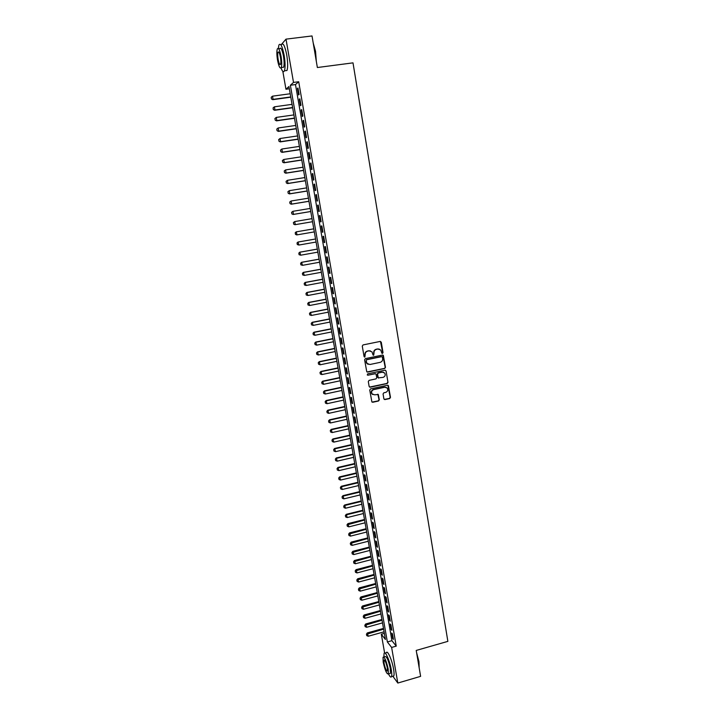 <?xml version="1.0" encoding="UTF-8"?>
<svg xmlns="http://www.w3.org/2000/svg" width="719" height="719" viewBox="0 0 719 719"><rect width="100%" height="100%" fill="white"/><g stroke="black" fill="none" stroke-linecap="round" stroke-linejoin="round"><path stroke-width="1.08" d="M382.472 353.424L383.02 352.607L381.286 342.217L380.171 341.435L363.068 344.922L362.277 346.1L364.057 356.525L364.839 357.073L365.162 354.907C365.018 352.966 365.854 351.708 367.67 351.142L369.099 350.845L371.984 351.861L373.044 355.024L373.673 355.249L373.997 353.083C373.862 351.142 374.698 349.892 376.504 349.326L377.924 349.03L380.764 350.009L381.852 353.209L382.472 353.424M382.005 353.344L382.724 352.517L380.45 341.417M364.362 356.992L365.162 354.907M373.206 355.168L373.997 353.083M383.883 398.829L384.98 399.584L389.707 398.551L390.489 397.382L388.386 385.564L387.487 385.249L370.537 388.907L369.755 390.084L371.876 401.912L372.802 402.254L378.553 400.995L379.326 399.827L378.32 394.524L374.554 394.812L372.074 393.913C371.103 391.936 371.633 390.507 373.673 389.635L384.827 387.226L387.244 388.08C388.269 390.058 387.748 391.496 385.699 392.394L383.847 392.79L383.065 393.967L383.883 398.829M281.183 44.722L286 39.141L312.019 35.95L317.367 67.523L353.002 62.859L447.865 641.366L416.22 650.434L420.615 676.354L397.814 683.05L392.853 676.237M286 39.141L293.514 82.424L290.377 85.246L387.361 641.968L391.63 647.433L397.814 683.05M298.7 81.732L295.491 84.563L391.918 640.674L396.241 646.129L298.7 81.732L293.514 82.424M396.241 646.129L391.63 647.433M384.692 368.496L385.474 367.328L383.335 355.375L382.454 355.069L365.396 358.61L364.605 359.788L366.762 371.759L367.679 372.091L384.692 368.496L385.177 367.229L382.769 355.06M386.076 370.968L387.981 382.391L387.208 383.56L370.249 387.208L369.135 386.445L368.308 381.537L369.09 380.36L375.992 378.895L376.774 377.718L376.028 374.015L375.111 373.691L367.921 375.219L367.274 374.985L367.688 373.853L384.98 370.195L386.076 370.968L387.981 382.391M299.104 94.495L297.981 87.997L297.441 88.455L298.565 94.935L299.104 94.495M300.973 105.289L299.85 98.818L299.311 99.249L300.434 105.702L300.973 105.289M302.843 116.056L301.719 109.603L301.18 109.998L302.295 116.442L302.843 116.056M304.694 126.787L303.58 120.352L303.032 120.72L304.146 127.137L304.694 126.787M306.546 137.482L305.44 131.065L304.883 131.406L305.988 137.805L306.546 137.482M308.388 148.132L307.283 141.742L306.725 142.056L307.831 148.438L308.388 148.132M310.231 158.755L309.125 152.392L308.568 152.68L309.664 159.025L310.231 158.755M312.064 169.342L310.968 162.997L310.401 163.258L311.498 169.585L312.064 169.342M313.888 179.894L312.792 173.567L312.226 173.8L313.322 180.11L313.888 179.894M315.713 190.418L314.616 184.109L314.05 184.316L315.138 190.607L315.713 190.418M317.528 200.898L316.441 194.615L315.866 194.786L316.944 201.059L317.528 200.898M319.335 211.35L318.247 205.086L317.672 205.23L318.751 211.476L319.335 211.35M321.132 221.758L320.054 215.52L319.47 215.637L320.548 221.865L321.132 221.758M322.93 232.138L321.86 225.919L321.267 226.009L322.346 232.219L322.93 232.138M324.727 242.483L323.649 236.281L323.065 236.353L324.134 242.537L324.727 242.483M326.507 252.8L325.437 246.617L324.844 246.662L325.914 252.827L326.507 252.8M328.286 263.082L327.226 256.917L326.624 256.935L327.693 263.082L328.286 263.082M330.066 273.328L328.996 267.18L328.403 267.171L329.464 273.301L330.066 273.328M331.827 283.538L330.767 277.408L330.165 277.381L331.225 283.484L331.827 283.538M333.589 293.712L332.538 287.609L331.926 287.555L332.987 293.64L333.589 293.712M335.351 303.858L334.299 297.774L333.688 297.693L334.739 303.76L335.351 303.858M337.103 313.978L336.052 307.912L335.44 307.795L336.483 313.844L337.103 313.978M338.847 324.053L337.795 318.014L337.184 317.87L338.227 323.901L338.847 324.053M340.581 334.101L339.539 328.08L338.919 327.918L339.961 333.931L340.581 334.101M342.316 344.122L341.282 338.11L340.653 337.93L341.696 343.916L342.316 344.122M344.05 354.099L343.008 348.113L342.379 347.906L343.421 353.874L344.05 354.099M345.767 364.057L344.734 358.089L344.104 357.855L345.138 363.805L345.767 364.057M347.484 373.97L346.459 368.029L345.821 367.769L346.855 373.7L347.484 373.97M349.2 383.865L348.176 377.933L347.538 377.646L348.562 383.56L349.2 383.865M350.908 393.715L349.883 387.811L349.236 387.496L350.261 393.392L350.908 393.715M352.607 403.548L351.582 397.652L350.944 397.319L351.959 403.197L352.607 403.548M354.296 413.335L353.281 407.466L352.634 407.107L353.649 412.967L354.296 413.335M355.995 423.105L354.979 417.245L354.323 416.867L355.339 422.709L355.995 423.105M357.676 432.829L356.669 426.996L356.013 426.592L357.019 432.416L357.676 432.829M359.356 442.536L358.35 436.721L357.694 436.289L358.7 442.095L359.356 442.536M361.028 452.206L360.021 446.409L359.365 445.96L360.372 451.739L361.028 452.206M362.7 461.841L361.693 456.062L361.037 455.594L362.034 461.355L362.7 461.841M364.362 471.457L363.365 465.696L362.7 465.193L363.697 470.945L364.362 471.457M366.016 481.038L365.027 475.286L364.353 474.774L365.351 480.499L366.016 481.038M367.67 490.583L366.681 484.858L366.007 484.318L366.996 490.025L367.67 490.583M369.323 500.1L368.335 494.393L367.661 493.827L368.64 499.525L369.323 500.1M370.959 509.591L369.979 503.902L369.296 503.318L370.285 508.989L370.959 509.591M372.604 519.055L371.615 513.375L370.941 512.773L371.921 518.426L372.604 519.055M374.231 528.483L373.251 522.83L372.568 522.201L373.547 527.836L374.231 528.483M375.857 537.884L374.887 532.249L374.195 531.593L375.174 537.219L375.857 537.884M377.484 547.258L376.513 541.632L375.821 540.958L376.792 546.566L377.484 547.258M379.102 556.596L378.131 550.997L377.439 550.296L378.41 555.886L379.102 556.596M380.711 565.907L379.749 560.326L379.048 559.607L380.018 565.179L380.711 565.907M382.319 575.2L381.358 569.628L380.657 568.891L381.618 574.445L382.319 575.2M383.919 584.448L382.957 578.903L382.256 578.139L383.218 583.675L383.919 584.448M385.519 593.678L384.557 588.142L383.856 587.369L384.818 592.887L385.519 593.678M387.11 602.881L386.157 597.363L385.447 596.563L386.4 602.064L387.11 602.881M388.7 612.049L387.748 606.548L387.038 605.731L387.99 611.213L388.7 612.049M390.282 621.189L389.33 615.707L388.62 614.862L389.572 620.335L390.282 621.189M391.864 630.302L390.911 624.838L390.201 623.975L391.145 629.431L391.864 630.302M391.774 633.062L392.718 638.499L393.437 639.389L392.493 633.942L391.774 633.062M384.593 652.897L381.322 634.212L385.411 639.461L288.948 86.541L285.955 89.237L282.828 71.37M384.35 633.367L381.322 634.212M289.344 88.779L285.955 89.237M295.491 84.563L290.377 85.246M391.918 640.674L387.361 641.968M297.441 88.455L298.043 88.374M299.311 99.249L299.913 99.159M301.18 109.998L301.773 109.917M303.032 120.72L303.634 120.639M304.883 131.406L305.485 131.325M306.725 142.056L307.328 141.976M308.568 152.68L309.161 152.59M310.401 163.258L310.994 163.168M312.226 173.8L312.819 173.71M314.05 184.316L314.634 184.217M315.866 194.786L316.45 194.696M317.672 205.23L318.256 205.131M319.47 215.637L320.063 215.538M322.346 232.219L322.93 232.12M324.134 242.537L324.718 242.438M325.914 252.827L326.498 252.72M327.693 263.082L328.268 262.974M329.464 273.301L330.039 273.193M331.225 283.484L331.801 283.376M332.987 293.64L333.562 293.532M334.739 303.76L335.315 303.652M336.483 313.844L337.058 313.736M338.227 323.901L338.802 323.793M339.961 333.931L340.536 333.814M341.696 343.916L342.262 343.799M343.421 353.874L343.988 353.757M345.138 363.805L345.704 363.688M346.855 373.7L347.421 373.583M348.562 383.56L349.128 383.443M350.261 393.392L350.827 393.275M351.959 403.197L352.526 403.071M353.649 412.967L354.215 412.841M355.339 422.709L355.905 422.583M357.019 432.416L357.577 432.29M358.7 442.095L359.257 441.969M360.372 451.739L360.929 451.613M362.034 461.355L362.592 461.23M363.697 470.945L364.245 470.81M365.351 480.499L365.908 480.364M366.996 490.025L367.553 489.891M368.64 499.525L369.198 499.39M370.285 508.989L370.833 508.854M371.921 518.426L372.469 518.291M373.547 527.836L374.096 527.701M375.174 537.219L375.722 537.075M376.792 546.566L377.34 546.422M378.41 555.886L378.949 555.742M380.018 565.179L380.558 565.035M381.618 574.445L382.166 574.301M383.218 583.675L383.766 583.531M384.818 592.887L385.357 592.744M386.4 602.064L386.948 601.92M387.99 611.213L388.53 611.069M389.572 620.335L390.111 620.182M391.145 629.431L391.684 629.278M392.718 638.499L393.248 638.346M379.219 349.057L377.924 349.03M373.709 352.993C373.574 351.052 374.41 349.802 376.217 349.236L377.637 348.949M370.447 350.881L369.099 350.845M364.884 354.818C364.749 352.876 365.585 351.618 367.4 351.052L368.82 350.755M367.014 371.984L384.404 368.398M382.418 357.19L381.645 356.651L366.672 359.761L366.124 360.587L367.005 363.446L369.934 364.497L380.153 362.358C381.951 361.783 382.787 360.534 382.652 358.61L382.418 357.19M368.164 364.326L366.726 363.347L366.088 361.9L366.393 359.662L381.349 356.552M369.548 387.083L386.912 383.443L387.694 382.274M375.498 373.691L367.921 375.219M383.128 377.367C385.204 376.459 385.717 375.012 384.665 373.017L382.265 372.181L378.329 373.017L377.547 374.186L378.293 377.879L383.128 377.367M383.479 372.226L382.265 372.181M378.527 378.095L377.808 377.322L377.259 374.078L378.041 372.9L381.978 372.074M385.788 370.86L385.33 370.195M386.148 387.307L384.827 387.226M372.846 394.569L371.795 393.778C370.824 391.801 371.355 390.381 373.395 389.509L384.539 387.101M372.065 402.101L378.266 400.86L379.039 399.692L377.834 394.201M384.261 399.449L389.419 398.416L390.192 397.256L387.874 385.249M290.206 93.758L272.51 96.175L273.076 99.366L290.764 96.939M271.476 98.88L271.189 97.281L271.423 98.934L272.744 99.671L290.809 97.191M272.51 96.175L271.189 97.281M271.423 98.934L272.744 99.671M313.196 42.924L315.542 51.346L316.306 61.232M316.099 60.045L315.299 51.319L313.331 43.688M281.039 67.963C282.414 71.648 283.538 72.601 284.418 70.822C285.389 67.757 285.29 62.562 284.14 55.264C282.288 46.16 280.545 42.745 278.918 45L278.316 48.425M285.101 70.732L286.989 70.489C287.968 67.415 287.888 62.229 286.737 54.932C284.886 45.845 283.133 42.421 281.488 44.686M278.657 48.775L279.682 48.649C280.85 47.023 282.1 49.485 283.439 56.028C284.266 61.286 284.338 65.016 283.637 67.235L282.288 67.415M281.048 56.334C279.718 49.782 278.469 47.319 277.318 48.946C276.635 51.211 276.707 54.95 277.543 60.18C278.864 66.678 280.113 69.132 281.273 67.541C281.956 65.321 281.884 61.591 281.048 56.334M278.163 59.506C279.008 63.703 279.817 65.285 280.563 64.252C281.003 62.823 280.958 60.414 280.419 57.026C279.556 52.811 278.756 51.229 278.01 52.271C277.57 53.718 277.624 56.136 278.163 59.506M416.625 652.807L418.943 661.606L419.168 667.852M419.123 667.565L418.764 661.804L416.84 654.128M388.476 673.928C389.914 676.831 390.92 677.729 391.513 676.624C391.945 675.492 391.873 673.209 391.289 669.766C389.815 660.797 385.105 650.201 384.081 653.382L383.874 656.968M392.745 676.264L393.787 675.959C394.228 674.826 394.156 672.544 393.581 669.101C392.107 660.141 387.379 649.563 386.337 652.744L385.123 653.086M383.766 657.004L385.105 656.618C386.678 656.186 388.404 660.123 390.291 668.409L390.453 673.352L389.707 673.568M388.188 669.021C386.301 660.725 384.584 656.789 383.029 657.211L383.2 662.181C385.06 670.405 386.777 674.332 388.359 673.964L388.188 669.021M384.081 663.376C385.276 668.688 386.391 671.213 387.406 670.971L387.289 667.78C386.076 662.451 384.971 659.916 383.964 660.177L384.081 663.376M292.058 104.354L274.397 106.816L274.964 109.998L292.606 107.526M273.364 109.504L273.076 107.913L273.301 109.549L274.622 110.277L292.651 107.751M274.397 106.816L273.076 107.913M273.301 109.549L274.622 110.277M274.901 118.554L275.242 120.1L274.901 118.554L276.276 117.413L276.842 120.594L294.448 118.078M275.242 120.1L276.5 120.855L294.484 118.284M293.9 114.914L276.276 117.413L274.964 118.509M275.188 120.136L276.5 120.855M276.779 129.114L277.058 130.696L276.779 129.114L278.154 127.982L278.711 131.146L296.282 128.593M277.112 130.651L278.37 131.388L296.318 128.782M295.734 125.439L278.154 127.982L276.833 129.069M277.058 130.696L278.37 131.388M278.648 139.639L278.981 141.176L278.648 139.639L280.015 138.515L280.581 141.67L298.115 139.073M278.981 141.176L280.23 141.895L298.142 139.243M297.567 135.936L280.015 138.515L278.702 139.594M278.927 141.212L280.23 141.895M280.509 150.127L280.841 151.664L280.509 150.127L281.875 149.022L282.432 152.158L299.94 149.516M280.841 151.664L282.091 152.365L299.958 149.669M299.392 146.388L281.875 149.022L280.563 150.091M280.787 151.691L282.091 152.365M282.36 160.58L282.702 162.117L282.36 160.58L283.735 159.483L284.293 162.62L301.755 159.933M282.702 162.117L283.942 162.8L301.773 160.058M301.207 156.814L283.735 159.483L282.423 160.544M282.639 162.143L283.942 162.8M284.212 170.996L284.544 172.533L284.212 170.996L285.587 169.918L286.135 173.036L303.562 170.313M284.544 172.533L285.785 173.207L303.58 170.421M303.023 167.203L285.587 169.918L284.275 170.969M284.49 172.56L285.785 173.207M286.054 181.386L286.396 182.914L286.054 181.386L287.429 180.316L287.977 183.426L305.368 180.658M286.396 182.914L287.618 183.57L305.386 180.748M304.829 177.557L287.429 180.316L286.117 181.359M286.333 182.941L287.618 183.57M287.897 191.739L288.229 193.267L287.897 191.739L289.263 190.679L289.811 193.779L307.166 190.975M288.229 193.267L289.451 193.905L307.184 191.038M306.627 187.884L289.263 190.679L287.951 191.721M288.166 193.285L289.451 193.905M289.73 202.057L290.063 203.585L289.73 202.057L291.096 201.005L291.644 204.097L308.963 201.248M290.063 203.585L291.285 204.205L308.972 201.302M308.424 198.174L291.096 201.005L289.784 202.039M290 203.603L291.285 204.205M291.555 212.348L291.887 213.867L291.555 212.348L292.921 211.305L293.469 214.388L310.752 211.494M291.887 213.867L293.1 214.478L310.752 211.521M310.213 208.429L292.921 211.305L291.608 212.33M291.824 213.885L293.1 214.478M293.37 222.593L294.736 221.569L295.284 224.643L312.531 221.713L294.916 224.714L293.703 224.121L293.433 222.584L293.703 224.121M312.001 218.648L294.736 221.569L293.433 222.584M293.649 224.13L294.916 224.714M295.248 232.812L295.518 234.34L295.248 232.812L296.552 231.797L313.772 228.84L296.183 231.86L297.1 234.861L314.311 231.895M295.518 234.34L296.722 234.915L295.455 234.349M295.185 232.821L296.183 231.86M297.055 242.995L297.324 244.523L297.055 242.995L298.358 241.997L315.551 238.996L297.99 242.033L298.897 245.044L316.081 242.042M297.324 244.523L298.897 245.044L297.262 244.532M296.992 243.004L297.99 242.033M317.304 249.08L299.787 252.18L300.704 255.2L317.843 252.153M299.131 254.679L300.704 255.2L299.068 254.679L298.861 253.16L299.068 254.679M317.313 249.125L300.165 252.162L298.861 253.16M298.798 253.16L299.787 252.18M319.065 259.155L301.585 262.291L302.492 265.329L319.604 262.237M300.928 264.799L302.492 265.329L300.866 264.799L300.659 263.28L300.866 264.799M319.074 259.217L301.962 262.291L300.659 263.28M300.596 263.28L301.585 262.291M320.818 269.194L303.364 272.375L304.281 275.413L321.357 272.285M302.717 274.883L304.281 275.413L302.654 274.883L302.447 273.373L302.654 274.883M320.827 269.274L303.751 272.393L302.447 273.373M302.384 273.373L303.364 272.375M322.561 279.206L305.153 282.423L306.069 285.47L323.101 282.306M304.497 284.94L306.069 285.47L304.434 284.931L304.236 283.43L304.434 284.931M322.579 279.305L305.53 282.459L304.236 283.43M304.173 283.43L305.153 282.423M324.305 289.182L306.923 292.444L307.849 295.5L324.844 292.291M306.276 294.961L307.849 295.5L306.213 294.952L306.015 293.46L306.213 294.952M324.323 289.299L307.31 292.489L306.015 293.46M305.952 293.451L306.923 292.444M326.04 299.131L308.694 302.429L309.619 305.494L326.579 302.25M308.056 304.955L309.619 305.494L307.993 304.937L307.786 303.454L307.993 304.937M326.058 299.266L309.089 302.492L307.786 303.454M307.723 303.445L308.694 302.429M327.765 309.044L310.464 312.379L311.381 315.452L328.313 312.172M309.817 314.913L311.381 315.452L309.754 314.895L309.494 313.403L309.754 314.895M327.792 309.197L310.851 312.468L309.556 313.421M309.494 313.403L310.464 312.379M329.491 318.93L312.226 322.301L313.142 325.383L330.039 322.067M311.588 324.844L313.142 325.383L311.516 324.826L311.255 323.334L311.516 324.826M329.518 319.101L312.612 322.409L311.318 323.352M311.255 323.334L312.226 322.301M331.207 328.781L313.978 332.196L314.895 335.279L331.756 331.926M313.34 334.739L314.895 335.279L313.277 334.712L313.08 333.257L313.277 334.712M331.243 328.969L314.374 332.313L313.08 333.257M313.008 333.23L313.978 332.196M332.924 338.604L315.722 342.055L316.648 345.147L333.472 341.759M314.76 343.098L315.093 344.599L314.76 343.098L315.722 342.055M332.96 338.811L316.117 342.19L314.832 343.125M316.648 345.147L315.093 344.599M334.632 348.391L317.465 351.879L318.391 354.979L335.18 351.555M316.513 352.939L316.836 354.431L316.513 352.939L317.465 351.879M334.668 348.616L317.87 352.04L316.576 352.966M318.391 354.979L316.836 354.431M336.33 358.152L319.2 361.675L320.126 364.785L336.887 361.324M318.247 362.744L318.58 364.236L318.247 362.744L319.2 361.675M336.375 358.395L319.604 361.846L318.319 362.771M320.126 364.785L318.58 364.236M338.029 367.876L320.935 371.444L321.86 374.563L338.586 371.058M319.982 372.514L320.315 374.006L319.982 372.514L320.935 371.444M338.074 368.146L321.339 371.633L320.054 372.55M321.86 374.563L320.315 374.006M339.728 377.574L322.66 381.178L323.586 384.306L340.285 380.764M321.717 382.256L322.04 383.748L321.717 382.256L322.66 381.178M339.772 377.861L323.074 381.385L321.779 382.292M323.586 384.306L322.04 383.748M341.408 387.244L324.386 390.884L325.312 394.021L341.965 390.444M323.433 391.972L323.766 393.464L323.433 391.972L324.386 390.884M341.462 387.541L324.79 391.109L323.505 392.008M325.312 394.021L323.766 393.464M343.089 396.879L326.102 400.555L327.028 403.701L343.655 400.088M325.159 401.651L325.482 403.143L325.159 401.651L326.102 400.555M343.152 397.203L326.507 400.798L325.222 401.687M327.028 403.701L325.482 403.143M344.769 406.487L327.81 410.198L328.736 413.353L345.327 409.704M326.866 411.304L327.19 412.787L326.866 411.304L327.81 410.198M344.823 406.828L328.224 410.459L326.938 411.349M328.736 413.353L327.19 412.787M346.441 416.067L329.509 419.815L330.443 422.97L346.998 419.294M328.574 420.921L328.898 422.413L328.574 420.921L329.509 419.815M346.504 416.418L329.931 420.085L328.646 420.966M330.443 422.97L328.898 422.413M348.104 425.621L331.216 429.396L332.142 432.559L348.67 428.848M330.282 430.51L330.605 432.002L330.282 430.51L331.216 429.396M348.167 425.99L331.63 429.692L330.345 430.564M332.142 432.559L330.605 432.002M349.767 435.139L332.906 438.95L333.841 442.122L350.333 438.374M331.98 440.073L332.304 441.556L331.98 440.073L332.906 438.95M349.829 435.525L333.328 439.255L332.043 440.127M333.841 442.122L332.304 441.556M351.42 444.621L334.596 448.476L335.53 451.658L351.986 447.874M333.67 449.609L333.993 451.092L333.67 449.609L334.596 448.476M351.492 445.025L335.018 448.8L333.742 449.663M335.53 451.658L333.993 451.092M353.074 454.084L336.276 457.967L337.211 461.158L353.64 457.338M335.36 459.108L335.674 460.591L335.36 459.108L336.276 457.967M353.146 454.507L336.708 458.309L335.422 459.162M337.211 461.158L335.674 460.591M354.719 463.512L337.957 467.44L338.892 470.63L355.285 466.784M337.04 468.581L337.364 470.055L337.04 468.581L337.957 467.44M354.791 463.953L338.388 467.79L337.112 468.644M338.892 470.63L337.364 470.055M356.354 472.913L339.629 476.868L340.563 480.076L356.93 476.194M338.712 478.027L339.035 479.501L338.712 478.027L339.629 476.868M356.435 473.372L340.06 477.245L338.784 478.09M340.563 480.076L339.035 479.501M357.99 482.287L341.3 486.278L342.235 489.486L358.565 485.568M340.384 487.437L340.707 488.911L340.384 487.437L341.3 486.278M358.071 482.755L341.732 486.664L340.455 487.5M342.235 489.486L340.707 488.911M359.626 491.634L342.963 495.661L343.898 498.869L360.192 494.924M342.046 496.82L342.37 498.294L342.046 496.82L342.963 495.661M359.707 492.12L343.394 496.056L342.118 496.892M343.898 498.869L342.37 498.294M361.244 500.945L344.617 505.008L345.551 508.225L361.819 504.244M343.709 506.176L344.033 507.65L343.709 506.176L344.617 505.008M361.333 501.449L345.057 505.421L343.781 506.248M345.551 508.225L344.033 507.65M362.87 510.238L346.27 514.328L347.205 517.554L363.446 513.537M345.363 515.505L345.686 516.97L345.363 515.505L346.27 514.328M362.96 510.751L346.711 514.759L345.435 515.577M347.205 517.554L345.686 516.97M364.479 519.495L347.924 523.621L348.859 526.856L365.063 522.803M347.016 524.798L347.34 526.272L347.016 524.798L347.924 523.621M364.578 520.026L347.088 524.879M348.859 526.856L347.34 526.272M366.097 528.726L349.56 532.878L350.504 536.122L366.672 532.042M348.661 534.073L348.985 535.538L348.661 534.073L349.56 532.878M366.187 529.274L348.733 534.154M350.504 536.122L348.985 535.538M367.697 537.929L351.205 542.117L352.139 545.361L368.281 541.254M350.306 543.312L350.62 544.777L350.306 543.312L351.205 542.117M367.795 538.495L350.378 543.393M352.139 545.361L350.62 544.777M369.296 547.096L352.831 551.32L353.775 554.574L369.881 550.43M351.942 552.525L352.256 553.99L351.942 552.525L352.831 551.32M369.404 547.68L352.013 552.605M353.775 554.574L352.256 553.99M370.896 556.245L354.458 560.496L355.402 563.759L371.48 559.589M353.568 561.71L353.883 563.175L353.568 561.71L354.458 560.496M370.995 556.839L353.64 561.8M355.402 563.759L353.883 563.175M372.487 565.359L356.085 569.646L357.019 572.917L373.071 568.711M355.195 570.868L355.51 572.324L355.195 570.868L356.085 569.646M372.595 565.979L355.267 570.958M357.019 572.917L355.51 572.324M374.069 574.454L357.703 578.768L358.637 582.048L374.653 577.806M356.813 579.999L357.136 581.455L356.813 579.999L357.703 578.768M374.186 575.083L356.894 580.089M358.637 582.048L357.136 581.455M375.651 583.513L359.311 587.863L360.255 591.153L376.244 586.875M358.43 589.095L358.745 590.551L358.43 589.095L359.311 587.863M375.767 584.161L358.502 589.194M360.255 591.153L358.745 590.551M377.232 592.555L360.92 596.932L361.864 600.221L377.817 595.916M360.039 598.172L360.354 599.628L360.039 598.172L360.92 596.932M377.34 593.211L360.12 598.262M361.864 600.221L360.354 599.628M378.805 601.56L362.52 605.973L363.463 609.272L379.389 604.94M361.648 607.213L361.963 608.669L361.648 607.213L362.52 605.973M378.922 602.234L361.72 607.312M363.463 609.272L361.963 608.669M380.369 610.539L364.12 614.988L365.063 618.286L380.962 613.927M363.248 616.237L363.562 617.684L363.248 616.237L364.12 614.988M380.486 611.231L363.32 616.336M365.063 618.286L363.562 617.684M381.933 619.49L365.719 623.966L366.654 627.283L382.517 622.888M364.839 625.224L365.162 626.68L364.839 625.224L365.719 623.966M382.05 620.2L364.919 625.332M366.654 627.283L365.162 626.68M383.488 628.424L367.301 632.927L368.245 636.243L384.081 631.821M366.438 634.194L366.753 635.641L366.438 634.194L367.301 632.927M383.613 629.143L366.51 634.293M368.245 636.243L366.753 635.641M278.873 52.163L278.01 52.271M283.637 67.235L281.273 67.541M284.418 70.822L286.989 70.489M384.44 660.042L383.964 660.177M390.453 673.352L388.359 673.964M391.513 676.624L393.787 675.959"/></g></svg>
